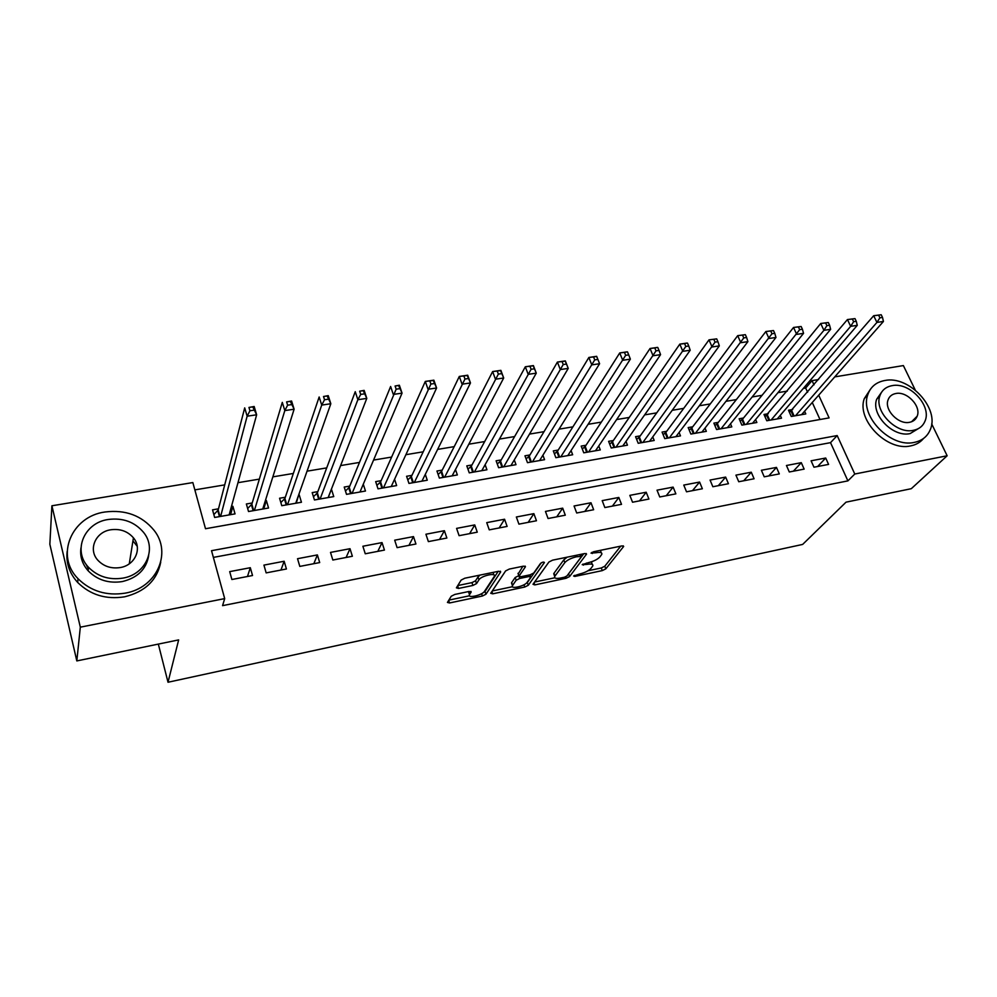 <?xml version="1.0" encoding="UTF-8"?>
<svg xmlns="http://www.w3.org/2000/svg" width="997" height="997" viewBox="0 0 997 997"><rect width="100%" height="100%" fill="white"/><g stroke="black" fill="none" stroke-linecap="round" stroke-linejoin="round"><path stroke-width="1.5" d="M573.587 575.992L574.783 576.44L602.288 570.608L605.802 568.863L623.673 546.431L621.916 545.907L593.664 551.715L591.022 553.123L595.969 552.749C600.393 551.977 602.325 552.537 601.752 554.419L599.895 556.912C597.502 559.442 593.664 561.348 588.367 562.657L582.211 564.663L587.034 564.389C591.42 563.604 593.327 564.14 592.779 565.96L590.984 568.377C588.654 570.832 584.878 572.702 579.656 573.998L573.587 575.992M915.096 418.254L915.246 419.313M454.819 594.436L451.23 596.256L447.441 602.425L449.547 602.973L482.411 596.019L485.95 594.224L500.656 571.954L498.662 571.256L464.826 578.21L461.15 580.08L456.389 587.844L458.52 588.442L472.902 585.451L476.529 583.606L478.959 579.805C481.264 575.68 496.78 572.278 494.275 576.44L484.517 591.333C482.249 595.296 467.107 598.661 469.5 594.661L471.182 592.006L469.101 591.445L454.819 594.436M931.684 423.899L947.15 455.766L911.295 488.692L846.029 502.164L802.647 544.424L168.019 682.247L178.65 639.9L76.819 660.924L80.321 627.163L51.906 505.778L192.845 482.573L205.507 528.734L829.105 417.893L818.699 395.161M947.15 455.766L854.778 474.024L837.181 435.564L211.526 550.693L224.686 598.611L80.321 627.163M224.686 598.611L222.568 605.653L847.899 480.878L854.778 474.024M532.996 584.279L534.816 584.903L566.072 578.285L569.599 576.528L586.56 554.095L584.716 553.559L552.587 560.164L548.923 562.009L532.996 584.279M524.758 587.034L492.717 593.826L490.723 593.302L505.604 570.932L509.28 569.075L523.462 566.159L525.456 566.745L518.988 576.166L520.945 576.715L530.142 574.808L533.756 572.988L540.511 563.417C542.455 562.059 543.764 561.76 544.424 562.52L528.298 585.264L524.758 587.034L523.961 584.778M231.416 506.576L232.899 506.314L230.594 514.664M218.493 508.806L212.535 509.841L214.642 517.455L235.043 513.879L232.899 506.314M265.352 500.706L266.361 500.531L263.731 508.856M252.216 502.974L246.359 503.983L248.527 511.523L268.554 508.009L266.361 500.531M298.664 494.948L296.271 503.161M285.316 497.254L279.571 498.238L281.777 505.691L301.443 502.251L299.212 494.848M331.378 489.29L328.237 497.565M317.831 491.633L312.186 492.605L314.441 499.971L333.758 496.593L331.465 489.265M349.76 486.1L344.214 487.059L346.507 494.362L365.475 491.035L363.282 484.206M381.116 480.679L375.67 481.626L378.013 488.842L396.644 485.576L394.563 479.283M411.935 475.357L406.577 476.279L408.957 483.42L427.264 480.218L425.295 474.385M442.207 470.11L436.948 471.02L439.365 478.099L457.361 474.946L455.467 469.525M471.955 464.976L466.795 465.861L469.251 472.865L486.935 469.774L485.128 464.702M501.204 459.916L496.12 460.788L498.612 467.718L515.997 464.677L514.265 459.929M529.955 454.944L524.958 455.803L527.488 462.67L544.574 459.679L542.904 455.218M558.22 450.046L553.31 450.906L555.865 457.698L572.664 454.757L571.069 450.557M586.012 445.248L581.189 446.083L583.768 452.812L600.294 449.921L598.748 445.946M613.354 440.512L608.594 441.335L611.223 448.002L627.462 445.161L625.966 441.397M640.236 435.863L635.563 436.674L638.205 443.279L654.194 440.475L652.748 436.91M666.681 431.29L662.083 432.087L664.762 438.63L680.49 435.876L679.082 432.486M692.703 426.791L688.179 427.576L690.884 434.056L706.35 431.34L705.004 428.124M718.314 422.367L713.864 423.139L716.581 429.545L731.81 426.89L730.489 423.812M743.513 418.005L739.138 418.765L741.88 425.121L756.86 422.504L755.589 419.563M768.313 413.718L764.001 414.465L766.78 420.759L781.523 418.179L780.277 415.375M813.963 467.219L828.582 464.403L825.703 458.022L811.097 460.801L813.963 467.219M789.3 471.98L804.143 469.113L801.289 462.67L786.446 465.499L789.3 471.98M764.225 476.815L779.318 473.911L776.476 467.406L761.396 470.272L764.225 476.815M738.74 481.738L754.081 478.772L751.264 472.204L735.936 475.133L738.74 481.738M712.843 486.735L728.433 483.719L725.642 477.089L710.063 480.055L712.843 486.735M686.522 491.808L702.362 488.754L699.595 482.062L683.768 485.078L686.522 491.808M659.752 496.967L675.866 493.864L673.125 487.109L657.023 490.175L659.752 496.967M632.534 502.226L648.922 499.061L646.206 492.231L629.83 495.359L632.534 502.226M604.855 507.56L621.517 504.345L618.825 497.453L602.188 500.631L604.855 507.56M576.702 512.994L593.651 509.729L590.997 502.762L574.06 505.99L576.702 512.994M548.063 518.515L565.299 515.187L562.682 508.158L545.459 511.436L548.063 518.515M518.926 524.135L536.461 520.758L533.869 513.654L516.346 516.994L518.926 524.135M489.265 529.856L507.124 526.416L504.569 519.238L486.735 522.64L489.265 529.856M459.094 535.676L477.264 532.174L474.746 524.921L456.589 528.385L459.094 535.676M428.374 541.608L446.868 538.031L444.388 530.703L425.918 534.23L428.374 541.608M397.105 547.64L415.936 544.001L413.493 536.598L394.687 540.187L397.105 547.64M365.263 553.784L384.443 550.082L382.038 542.592L362.883 546.244L365.263 553.784M332.836 560.027L352.365 556.264L350.009 548.699L330.505 552.413L332.836 560.027M299.81 566.408L319.701 562.57L317.382 554.918L297.53 558.706L299.81 566.408M266.162 572.889L286.426 568.988L284.157 561.249L263.931 565.112L266.162 572.889M847.899 480.878L830.526 442.656L213.37 557.398M250.309 567.704L229.696 571.63L231.877 579.506L252.528 575.518L250.309 567.704L247.48 576.503M807.607 392.27L805.676 388.032L803.32 388.431M787.331 391.098L777.959 392.656M762.057 395.31L752.187 396.956M736.359 399.585L725.978 401.317M710.25 403.947L699.321 405.767M683.705 408.371L672.227 410.29M656.711 412.87L644.66 414.877M629.257 417.444L616.62 419.55M601.328 422.105L588.08 424.311M572.926 426.841L559.055 429.159M544.026 431.664L529.507 434.081M514.614 436.561L499.435 439.091M484.692 441.546L468.814 444.201M454.221 446.631L437.646 449.398M423.202 451.803L405.891 454.694M391.634 457.062L373.551 460.078M359.468 462.434L340.613 465.574M326.717 467.892L307.051 471.17M293.355 473.45L272.842 476.865M259.345 479.121L237.984 482.685M224.699 484.891L194.851 489.876M819.995 419.513L812.256 402.501M792.727 409.493L788.49 410.228L791.282 416.472L805.8 413.929L804.579 411.238M158.336 644.099L168.019 682.247M834.763 376.878L903.369 365.575L915.234 390.001M76.819 660.924L49.85 544.262L51.906 505.778M805.676 388.032L812.044 380.617L818.599 379.533M88.334 568.938L86.091 564.265M813.988 384.867L812.044 380.617M830.526 442.656L837.181 435.564M825.703 458.022L817.615 466.521M801.289 462.67L793.375 471.195M776.476 467.406L768.762 475.943M751.264 472.204L743.737 480.766M725.642 477.089L718.314 485.676M699.595 482.062L692.479 490.661M673.125 487.109L666.22 495.721M646.206 492.231L639.526 500.868M618.825 497.453L612.395 506.102M590.997 502.762L584.803 511.436M562.682 508.158L556.737 516.845M533.869 513.654L528.186 522.353M504.569 519.238L499.148 527.949M474.746 524.921L469.612 533.644M444.388 530.703L439.552 539.452M413.493 536.598L408.957 545.347M382.038 542.592L377.813 551.353M350.009 548.699L346.109 557.473M317.382 554.918L313.831 563.704M284.157 561.249L280.955 570.035M592.156 564.327L591.47 561.81M601.091 552.699L600.568 550.294M588.006 570.77L601.291 567.966L604.805 566.221L620.72 546.157M568.265 574.197L583.744 553.759M534.604 582.036L554.818 577.774M564.452 577.213L566.919 575.979L581.7 556.338L576.49 556.762C571.057 558.096 567.168 560.04 564.838 562.595L554.706 576.428C554.145 578.31 556.114 578.846 560.626 578.023L564.452 577.213M567.143 557.173L563.828 559.853L564.838 562.595M554.332 575.406L554.008 573.238L563.828 559.853M512.458 586.71L492.269 590.972M522.852 566.284L518.203 573.96M541.259 562.807L527.326 582.547L528.298 585.264M512.645 585.364L512.47 585.65C510.215 589.514 524.771 586.186 527.189 582.298L530.865 577.076L528.921 576.54L519.749 578.447L516.159 580.254L512.645 585.364L511.673 582.609L512.022 584.379M511.673 582.609L515.175 577.5L518.814 575.68M525.768 583.656L527.326 582.547M469.076 593.402L468.764 591.508M493.702 574.82L493.253 572.365M480.055 575.082L477.987 576.976L478.959 579.805M457.785 585.563L471.942 582.622L475.569 580.79L477.987 576.976M483.071 592.754L485.003 591.47L498.201 571.343M448.849 600.132L469.487 595.782M801.576 414.665L883.429 321.458L876.924 322.417L873.684 315.725L789.462 412.409M878.606 315.139L873.684 315.725L881.211 314.753L878.606 315.139L879.915 317.819L882.519 317.432L881.211 314.753M879.915 317.819L876.924 322.417L795.531 415.724M882.519 317.432L883.429 321.458M914.324 442.381C922.051 440.749 927.347 436.561 930.201 429.807C940.084 408.546 909.027 375.159 884.75 380.518C876.051 382.175 870.356 386.998 867.689 394.986C859.726 416.31 890.832 448.164 914.324 442.381M870.63 388.955L864.274 398.65C856.311 419.924 887.28 451.666 910.71 445.883C916.118 444.787 920.405 442.307 923.571 438.431M919.857 427.701L910.124 433.583C893.125 437.708 870.742 414.615 876.662 399.274L881.684 392.07M913.464 430.318C919.134 429.146 922.998 426.055 925.029 421.07C931.946 405.729 909.488 381.764 892.053 385.665C885.859 386.848 881.797 390.263 879.853 395.896C873.933 411.263 896.428 434.43 913.464 430.318M895.817 393.516C891.891 394.289 889.287 396.445 888.028 399.996C884.102 409.904 898.584 424.921 909.613 422.292C913.327 421.532 915.844 419.513 917.153 416.223C921.49 406.34 907.008 390.986 895.817 393.516M913.476 420.796L913.501 419.837M125.148 593.153C156.841 587.931 172.207 552.749 154.049 530.304C141.861 515.561 125.522 509.455 105.009 511.997C71.697 516.296 54.86 555.591 78.04 578.709C90.789 591.233 106.492 596.044 125.148 593.153M67.173 551.353C65.877 562.881 69.379 573.25 77.679 582.46C90.378 594.922 106.006 599.708 124.563 596.817C145.014 591.819 157.065 580.279 160.729 562.221M148.653 555.74C146.285 569.275 137.499 577.886 122.282 581.575C108.661 583.631 97.27 580.03 88.135 570.783C82.153 563.928 79.76 556.276 80.981 547.814M122.805 578.135C145.898 574.459 157.14 548.662 143.531 532.348C134.645 521.905 122.88 517.617 108.237 519.487C84.309 522.677 72.295 550.618 88.509 567.281C97.694 576.565 109.122 580.179 122.805 578.135M110.792 529.768C95.463 531.887 87.811 549.634 97.955 560.339C103.85 566.458 111.253 568.863 120.188 567.567C135.156 565.249 142.484 548.387 133.436 537.832C127.666 531.239 120.126 528.547 110.792 529.768M137.225 546.294L132.95 540.897M777.236 418.927L857.27 325.346L850.653 326.331L847.438 319.563L764.998 416.709M852.335 318.99L847.438 319.563L854.99 318.604L852.335 318.99L853.631 321.695L856.286 321.308L854.99 318.604M853.631 321.695L850.653 326.331L771.092 420.011M856.286 321.308L857.27 325.346M752.511 423.264L830.638 329.309L823.908 330.319L820.718 323.489L742.553 419.176L740.135 421.083M825.603 322.903L820.718 323.489L828.308 322.517L825.603 322.903L826.887 325.645L829.591 325.246L828.308 322.517M826.887 325.645L823.908 330.319L746.267 424.348M829.591 325.246L830.638 329.309M727.386 427.663L803.545 333.347L796.703 334.369L793.537 327.465L717.379 423.538L714.886 425.532M798.398 326.891L793.537 327.465L801.139 326.493L798.398 326.891L799.681 329.658L802.423 329.247L801.139 326.493M799.681 329.658L721.043 428.772M802.423 329.247L803.545 333.347M701.863 432.125L775.978 337.46L768.999 338.494L765.858 331.527L691.806 427.975L689.214 430.056M770.706 330.954L765.858 331.527L773.498 330.543L770.706 330.954L771.977 333.746L774.769 333.334L773.498 330.543M771.977 333.746L695.408 433.259M774.769 333.334L775.978 337.46M675.916 436.674L747.9 341.635L740.808 342.694L737.693 335.653L665.809 432.474L663.142 434.655M742.516 335.092L737.693 335.653L745.357 334.668L742.516 335.092L743.762 337.908L746.616 337.485L745.357 334.668M743.762 337.908L669.361 437.82M746.616 337.485L747.9 341.635M649.546 441.297L719.323 345.884L712.095 346.968L709.004 339.852L639.389 437.047L636.622 439.328M713.815 339.292L709.004 339.852L716.706 338.868L713.815 339.292L715.048 342.145L717.94 341.709L716.706 338.868M715.048 342.145L642.891 442.456M717.94 341.709L719.323 345.884M622.739 445.983L690.211 350.221L682.845 351.318L679.804 344.127L612.532 441.708L609.678 444.089M684.578 343.579L679.804 344.127L687.145 343.055L684.578 343.579L685.799 346.458L688.753 346.021L687.519 343.142M685.799 346.458L615.972 447.167M688.753 346.021L690.211 350.221M595.496 450.756L660.562 354.645L653.06 355.755L650.044 348.489L585.227 446.432L582.285 448.937M654.792 347.941L650.044 348.489L657.534 347.392L654.792 347.941L656.014 350.857L659.017 350.408L657.796 347.504M656.014 350.857L588.604 451.965M659.017 350.408L660.562 354.645M567.779 455.604L630.366 359.132L622.726 360.278L619.735 352.938L557.46 451.242L554.419 453.859M624.458 352.39L619.735 352.938L627.375 351.816L624.458 352.39L625.655 355.331L628.721 354.882L627.524 351.941M625.655 355.331L560.788 456.838M628.721 354.882L630.366 359.132M539.601 460.539L599.596 363.718L591.807 364.877L588.866 357.462L529.233 456.14L526.092 458.882M593.551 356.926L588.866 357.462L596.642 356.315L599.596 363.718L596.667 356.465L593.551 356.926L594.735 359.892L597.851 359.431M594.735 359.892L532.485 461.785M510.95 465.562L568.24 368.392L560.302 369.563L557.398 362.073L500.519 461.113L497.266 463.991M562.059 361.537L557.398 362.073L565.324 360.902L568.24 368.392L565.237 361.076L562.059 361.537L563.218 364.541L566.396 364.067M563.218 364.541L503.709 466.833M481.788 470.671L536.274 373.152L528.186 374.349L525.319 366.771L471.307 466.172L467.954 469.188M529.943 366.248L525.319 366.771L533.395 365.587L536.274 373.152L533.183 365.774L529.943 366.248L531.102 369.276L534.342 368.803M531.102 369.276L474.422 471.955M452.127 475.868L503.697 378L495.447 379.221L492.63 371.557L441.584 471.319L438.132 474.485M497.216 371.046L492.63 371.557L500.868 370.348L503.697 378L500.519 370.56L497.216 371.046L498.35 374.112L501.653 373.626M498.35 374.112L444.637 477.177M421.943 481.152L470.472 382.948L462.072 384.194L459.293 376.442L411.35 476.566L407.785 479.881M463.842 375.931L459.293 376.442L467.693 375.208L470.472 382.948L467.207 375.433L463.842 375.931L464.951 379.034L468.328 378.536M464.951 379.034L414.316 482.486M391.235 486.524L436.599 387.995L428.025 389.266L425.295 381.427L380.58 481.9L376.891 485.389M429.807 380.916L425.295 381.427L433.857 380.169L436.599 387.995L433.234 380.418L429.807 380.916L430.903 384.057L434.331 383.558M430.903 384.057L383.471 487.882M433.234 380.418L433.857 380.169M359.967 492.007L402.053 393.13L393.304 394.438L390.625 386.5L349.262 487.321L345.448 490.998M395.086 386.013L399.361 385.228L402.053 393.13L398.588 385.503L395.086 386.013L396.158 389.191L399.66 388.668M396.158 389.191L352.066 493.39M398.588 385.503L399.361 385.228M328.138 497.578L366.796 398.389L357.873 399.71L355.244 391.684L317.333 492.942L313.444 496.718M359.655 391.198L364.154 390.388L366.796 398.389L363.232 390.674L359.655 391.198L360.715 394.413L364.291 393.89M360.715 394.413L357.873 399.71L320.099 498.986M363.232 390.674L364.154 390.388M295.735 503.248L330.83 403.735L321.719 405.094L319.152 396.98L284.905 498.475L280.855 502.55M323.514 396.507L328.237 395.647L330.83 403.735L327.153 395.971L323.514 396.507L324.536 399.747L328.187 399.211M324.536 399.747L321.719 405.094L287.535 504.681M327.153 395.971L328.237 395.647M263.295 508.931L263.034 508.059M262.734 509.031L294.115 409.206L284.818 410.59L282.301 402.377L251.855 504.195L247.655 508.507M286.613 401.903L291.585 401.018L294.115 409.206L290.339 401.367L286.613 401.903L287.622 405.193L291.348 404.645M287.622 405.193L284.818 410.59L254.385 510.489M290.339 401.367L291.585 401.018M230.033 514.751L229.597 513.193M229.123 514.913L256.64 414.789L247.144 416.198L244.701 407.885L218.181 510.04L213.857 514.589M248.951 407.424L254.173 406.502L256.64 414.789L252.752 406.876L248.951 407.424L249.935 410.764L253.737 410.203M249.935 410.764L247.144 416.198L220.624 516.409M252.752 406.876L254.173 406.502M574.384 575.381L574.783 576.44M591.882 552.388L592.293 553.509M582.996 564.065L583.407 565.149M586.535 563.043L587.034 564.389M595.446 551.353L595.969 552.749M623.212 545.82L623.536 546.643M604.805 566.221L605.802 568.863M601.291 567.966L602.288 570.608M586.149 553.485L586.448 554.282M568.614 573.848L569.599 576.528M565.561 576.864L566.072 578.285M534.056 582.796L534.816 584.903M579.88 554.556L580.404 555.952M575.967 555.354L576.49 556.762M554.008 573.238L555.005 575.954M491.907 591.495L492.717 593.826M525.107 566.097L525.382 566.857M518.066 573.275L519.051 576.054M528.435 575.157L528.921 576.54M519.138 576.715L519.749 578.447M515.175 577.5L516.159 580.254M470.908 591.395L471.145 592.068M468.652 591.682L469.612 594.474M475.569 580.79L476.529 583.606M471.942 582.622L472.902 585.451M457.635 585.825L458.52 588.442M500.394 571.206L500.656 571.954M485.003 591.47L485.95 594.224M481.613 593.676L482.411 596.019M448.687 600.393L449.547 602.973M791.73 410.652L794.111 415.973M791.082 411.225L793.276 416.123M767.341 414.877L769.696 420.248M766.705 415.45L768.874 420.398M742.553 419.176L744.909 424.597M741.93 419.749L744.086 424.734M717.379 423.538L719.709 429.009M716.768 424.111L718.899 429.146M691.806 427.975L694.111 433.483M691.195 428.548L693.314 433.62M665.809 432.474L668.09 438.044M665.211 433.059L667.305 438.182M639.389 437.047L641.644 442.68M638.803 437.633L640.884 442.805M612.532 441.708L614.763 447.379M611.946 442.294L614.015 447.516M585.227 446.432L587.432 452.164M584.653 447.03L586.697 452.302M557.46 451.242L559.653 457.037M556.912 451.84L558.918 457.162M529.233 456.14L531.389 461.985M528.684 456.738L530.666 462.11M500.519 461.113L502.65 467.02M499.983 461.711L501.94 467.144M471.307 466.172L473.401 472.142M470.783 466.77L472.715 472.254M441.584 471.319L443.653 477.351M441.085 471.93L442.992 477.463M411.35 476.566L413.394 482.648M410.864 477.164L412.733 482.76M380.58 481.9L382.586 488.044L380.567 481.912M380.106 482.498L381.938 488.156M351.193 493.54L349.237 487.371L351.231 493.527M348.8 487.932L350.608 493.64M317.37 492.842L319.302 499.123M316.921 493.453L318.704 499.223M284.905 498.475L286.8 504.818M284.481 499.086L286.214 504.918M251.855 504.195L253.699 510.614M251.443 504.806L253.138 510.713M218.181 510.04L219.988 516.521M217.782 510.651L219.452 516.608M580.952 554.332L581.55 555.94M553.721 573.711L554.706 576.428M518.004 573.387L518.988 576.166M511.498 582.896L512.47 585.65M530.055 574.82L530.666 576.515M468.553 591.869L469.5 594.661M911.57 421.756L917.153 416.223M876.662 399.274L879.853 395.896M867.689 394.986L864.274 398.65M129.274 563.828L133.436 537.832M88.135 570.783L88.509 567.281M78.04 578.709L77.679 582.46M317.333 492.942L319.239 499.136M284.855 498.6L286.712 504.831M251.78 504.37L253.587 510.626M218.094 510.24L219.851 516.533"/></g></svg>
